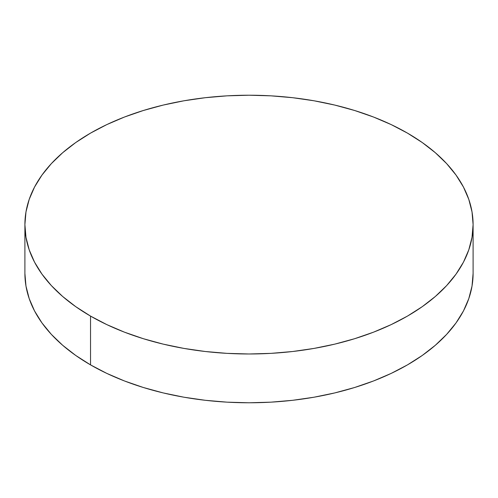 <?xml version="1.0" encoding="UTF-8"?>
<svg xmlns="http://www.w3.org/2000/svg" width="498" height="498" viewBox="0 0 498 498"><rect width="100%" height="100%" fill="white"/><g stroke="black" fill="none" stroke-linecap="round" stroke-linejoin="round"><path stroke-width="0.75" d="M473.1 273.396L472.023 286.076L468.792 298.638L463.451 310.957L456.044 322.909L446.638 334.388L435.333 345.276L422.229 355.479L407.464 364.885L391.167 373.413L373.506 380.976L354.638 387.5L334.762 392.928L314.051 397.211L292.718 400.292L270.968 402.16L249 402.782L227.032 402.16L205.282 400.292L183.949 397.211L163.238 392.928L143.362 387.5L124.494 380.976L106.833 373.413L90.536 364.885L75.771 355.479L62.667 345.276L51.362 334.388L41.957 322.909L34.549 310.957L29.208 298.638L25.977 286.076L24.9 273.396A224.1 129.38 0 0 0 90.536 364.885A224.1 129.38 0 0 0 334.762 392.928A224.1 129.38 0 0 0 473.1 273.396L473.1 224.604A224.1 129.38 180 0 1 334.762 344.137A224.1 129.38 180 0 1 90.536 316.093L90.536 364.885L90.536 316.093A224.1 129.38 180 0 1 24.9 224.604A224.1 129.38 180 0 1 163.238 105.072A224.1 129.38 180 0 1 407.464 133.115A224.1 129.38 180 0 1 473.1 224.604L472.023 211.924L468.792 199.362L463.451 187.043L456.044 175.091L446.638 163.612L435.333 152.724L422.229 142.521L407.464 133.115L391.167 124.587L373.506 117.024L354.638 110.5L334.762 105.072L314.051 100.789L292.718 97.708L270.968 95.84L249 95.218L227.032 95.84L205.282 97.708L183.949 100.789L163.238 105.072L143.362 110.5L124.494 117.024L106.833 124.587L90.536 133.115L75.771 142.521L62.667 152.724L51.362 163.612L41.957 175.091L34.549 187.043L29.208 199.362L25.977 211.924L24.9 224.604L25.977 237.285L29.208 249.847L34.549 262.16L41.957 274.118L51.362 285.597L62.667 296.484L75.771 306.681L90.536 316.093L106.833 324.615L124.494 332.178L143.362 338.708L163.238 344.137L183.949 348.413L205.282 351.501L227.032 353.362L249 353.985L270.968 353.362L292.718 351.501L314.051 348.413L334.762 344.137L354.638 338.708L373.506 332.178L391.167 324.615L407.464 316.093L422.229 306.681L435.333 296.484L446.638 285.597L456.044 274.118L463.451 262.16L468.792 249.847L472.023 237.285L473.1 224.604M24.9 273.396L24.9 224.604"/></g></svg>
